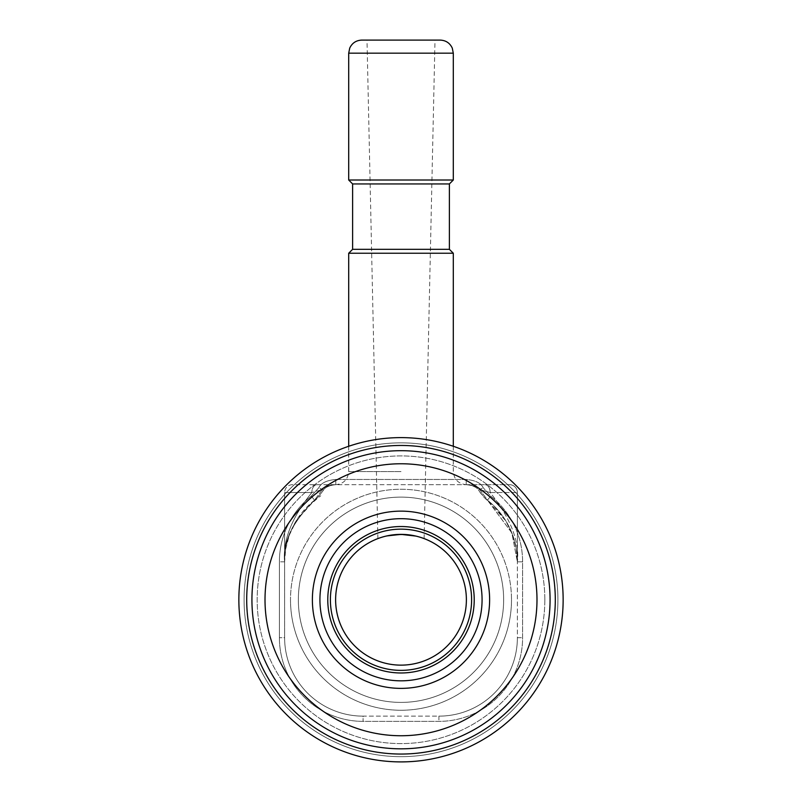 <?xml version="1.0" encoding="UTF-8"?>
<svg xmlns="http://www.w3.org/2000/svg" width="802" height="802" viewBox="0 0 802 802"><rect width="100%" height="100%" fill="white"/><g stroke="black" fill="none" stroke-linecap="round" stroke-linejoin="round"><path stroke-width="0.6" stroke-dasharray="4.01 3.01" d="M292.469 484.689A7.85 7.85 0 0 0 284.62 492.528A7.85 7.85 0 0 1 292.469 484.689L466.223 484.689L292.469 484.689A7.85 7.85 0 0 0 284.62 492.528L284.62 561.831C282.585 540.718 291.657 517.621 311.828 492.528L284.62 492.528L284.62 637.68L284.62 561.831C282.374 542.764 292.349 522.222 314.544 500.187A78.456 78.456 0 0 0 284.62 561.831L284.62 561.821C283.296 537.761 295.337 515.746 320.75 495.786M322.294 489.621L314.544 500.187L322.294 489.621L311.828 492.528L322.294 489.621L323.406 490.253L318.845 487.686C321.021 483.055 326.665 480.308 335.777 479.456C326.655 480.318 321.021 483.055 318.845 487.686L311.316 496.077A83.689 83.689 0 0 0 279.397 561.831L279.397 637.68L279.397 561.831A83.689 83.689 0 0 1 311.316 496.077L318.845 487.686L322.294 489.621C324.058 486.844 328.559 485.2 335.777 484.689C328.549 485.2 324.058 486.844 322.294 489.621M335.777 484.689L335.777 479.456L466.223 479.456C475.345 480.318 480.989 483.055 483.155 487.686C480.979 483.055 475.335 480.308 466.223 479.456L335.777 479.456L335.777 484.689C324.84 485.601 322.604 491.195 323.406 490.253C318.113 497.17 315.156 500.478 314.544 500.187L311.316 496.077L314.544 500.197C315.407 500.247 318.354 496.929 323.406 490.253C322.604 491.195 324.84 485.601 335.777 484.689M314.554 500.177A78.456 78.456 0 0 0 284.62 561.831L285.652 549.169L289.301 535.145L296.429 520.448L314.534 500.207C292.349 522.212 282.374 542.764 284.62 561.831C282.585 540.718 291.657 517.611 311.828 492.528A7.85 5.123 -90 0 1 316.95 484.689A7.85 5.123 90 0 0 311.828 492.528L284.62 492.528M363.075 716.136A78.456 78.456 0 0 1 284.62 637.68A78.456 78.456 0 0 0 363.075 716.136L438.925 716.136A78.456 78.456 0 0 0 517.38 637.68L517.38 561.831L517.38 637.68A78.456 78.456 0 0 1 438.925 716.136L363.075 716.136L363.075 721.369A83.689 83.689 0 0 1 279.397 637.68A83.689 83.689 0 0 0 363.075 721.369L438.925 721.369A83.689 83.689 0 0 0 522.603 637.68L522.603 561.831A83.689 83.689 0 0 0 490.684 496.077L483.155 487.686L490.684 496.087A83.689 83.689 0 0 1 522.603 561.831L522.603 637.68A83.689 83.689 0 0 1 438.925 721.369L363.075 721.369L363.075 716.136A78.456 78.456 0 0 1 284.62 637.68L279.397 637.68L284.62 637.68M401 437.611A162.144 162.144 0 0 1 563.144 599.756A162.144 162.144 0 0 1 401 761.9A162.144 162.144 0 0 1 238.856 599.756A162.144 162.144 0 0 1 401 437.611A162.144 162.144 0 0 0 238.856 599.756A162.144 162.144 0 0 0 401 761.9A162.144 162.144 0 0 0 563.144 599.756A162.144 162.144 0 0 0 401 437.611A162.144 162.144 0 0 0 238.856 599.756A162.144 162.144 0 0 0 401 761.9A162.144 162.144 0 0 0 563.144 599.756A162.144 162.144 0 0 0 401 437.611M550.072 599.756A149.072 149.072 0 0 0 401 450.694A149.072 149.072 0 0 0 251.928 599.756A149.072 149.072 0 0 0 401 748.827A149.072 149.072 0 0 0 550.072 599.756A149.072 149.072 0 0 0 401 450.694A149.072 149.072 0 0 0 251.928 599.756A149.072 149.072 0 0 1 401 450.694A149.072 149.072 0 0 1 550.072 599.756A149.072 149.072 0 0 1 401 748.827A149.072 149.072 0 0 1 251.928 599.756A149.072 149.072 0 0 1 401 450.694A149.072 149.072 0 0 1 550.072 599.756A149.072 149.072 0 0 1 401 748.827A149.072 149.072 0 0 1 251.928 599.756A149.072 149.072 0 0 0 401 748.827A149.072 149.072 0 0 0 550.072 599.756A149.072 149.072 0 0 0 401 450.694A149.072 149.072 0 0 0 251.928 599.756A149.072 149.072 0 0 0 401 748.827A149.072 149.072 0 0 0 550.072 599.756A149.072 149.072 0 0 1 401 748.827A149.072 149.072 0 0 1 251.928 599.756A149.072 149.072 0 0 1 401 450.694A149.072 149.072 0 0 1 550.072 599.756A149.072 149.072 0 0 1 401 748.827A149.072 149.072 0 0 1 251.928 599.756A149.072 149.072 0 0 1 401 450.694A149.072 149.072 0 0 1 550.072 599.756M544.839 599.756A143.839 143.839 0 0 1 401 743.594A143.839 143.839 0 0 1 257.161 599.756A143.839 143.839 0 0 0 401 743.594A143.839 143.839 0 0 0 544.839 599.756A143.839 143.839 0 0 0 401 455.917A143.839 143.839 0 0 0 257.161 599.756A143.839 143.839 0 0 1 401 455.917A143.839 143.839 0 0 1 544.839 599.756M503.646 599.756A102.646 102.646 0 0 0 401 497.11A102.646 102.646 0 0 0 298.354 599.756A102.646 102.646 0 0 0 401 702.402A102.646 102.646 0 0 0 503.646 599.756A102.646 102.646 0 0 1 401 702.402A102.646 102.646 0 0 1 298.354 599.756A102.646 102.646 0 0 1 401 497.11A102.646 102.646 0 0 1 503.646 599.756A102.646 102.646 0 0 0 401 497.11A102.646 102.646 0 0 0 298.354 599.756A102.646 102.646 0 0 0 401 702.402A102.646 102.646 0 0 0 503.646 599.756A102.646 102.646 0 0 1 401 702.402A102.646 102.646 0 0 1 298.354 599.756A102.646 102.646 0 0 1 401 497.11A102.646 102.646 0 0 1 503.646 599.756A102.646 102.646 0 0 0 401 497.11A102.646 102.646 0 0 0 298.354 599.756A102.646 102.646 0 0 1 401 497.11A102.646 102.646 0 0 1 503.646 599.756A102.646 102.646 0 0 1 401 702.402A102.646 102.646 0 0 1 298.354 599.756A102.646 102.646 0 0 0 401 702.402A102.646 102.646 0 0 0 503.646 599.756M401 518.683A81.072 81.072 0 0 0 319.928 599.756A81.072 81.072 0 0 0 401 680.828A81.072 81.072 0 0 0 482.072 599.756A81.072 81.072 0 0 0 401 518.683A81.072 81.072 0 0 1 482.072 599.756A81.072 81.072 0 0 1 401 680.828A81.072 81.072 0 0 1 319.928 599.756A81.072 81.072 0 0 1 401 518.683A81.072 81.072 0 0 0 319.928 599.756A81.072 81.072 0 0 0 401 680.828A81.072 81.072 0 0 0 482.072 599.756A81.072 81.072 0 0 0 401 518.683A81.072 81.072 0 0 1 482.072 599.756A81.072 81.072 0 0 1 401 680.828A81.072 81.072 0 0 1 319.928 599.756A81.072 81.072 0 0 1 401 518.683M408.799 534.844L393.201 534.844M386.183 536.077L386.865 535.926M380.78 537.581L378.484 538.373L380.79 537.581M361.772 40.1L440.228 40.1M348.7 180.019L453.3 180.019M348.7 253.242L453.3 253.242M449.381 183.939L352.619 183.939M352.619 249.322L449.381 249.322M401 484.689L466.383 484.689L401 484.689M466.223 484.689L509.531 484.689L466.223 484.689L466.223 479.456L466.223 484.689C473.451 485.2 477.942 486.844 479.706 489.621C477.942 486.844 473.441 485.2 466.223 484.689C477.16 485.601 479.395 491.195 478.593 490.253L483.155 487.686L478.593 490.253C483.837 497.12 486.794 500.438 487.456 500.197A78.456 78.456 0 0 1 517.38 561.831A78.456 78.456 0 0 0 487.456 500.187L511.846 532.879L517.38 561.831L522.603 561.831L517.38 561.831C519.666 541.41 510.593 518.313 490.172 492.528L479.706 489.621L478.593 490.253L479.706 489.621L511.846 532.879L517.38 561.831L517.38 492.528A7.85 7.85 0 0 0 509.531 484.689A7.85 7.85 0 0 1 517.38 492.528L517.38 561.831C519.666 541.41 510.593 518.313 490.172 492.528A7.85 5.123 -90 0 0 485.05 484.689A7.85 5.123 90 0 1 490.172 492.528L517.38 492.528L490.172 492.528L479.706 489.621L487.456 500.187L490.684 496.087L487.456 500.187L493.681 505.651L505.601 520.488L512.839 535.525L516.298 548.859L517.38 561.821L516.398 549.49L512.929 535.786L505.952 521.059L487.456 500.197C485.1 498.754 482.152 495.435 478.593 490.253C479.395 491.195 477.16 485.601 466.223 484.689M401 754.05A154.295 154.295 0 0 0 555.295 599.756A154.295 154.295 0 0 0 401 445.461A154.295 154.295 0 0 0 246.705 599.756A154.295 154.295 0 0 0 401 754.05M265.011 599.756A135.989 135.989 0 0 1 401 463.767A135.989 135.989 0 0 1 536.989 599.756A135.989 135.989 0 0 1 401 735.745A135.989 135.989 0 0 1 265.011 599.756M312.379 599.756A88.621 88.621 0 0 0 401 688.377A88.621 88.621 0 0 0 489.621 599.756A88.621 88.621 0 0 0 401 511.135A88.621 88.621 0 0 0 312.379 599.756M319.928 599.756A81.072 81.072 0 0 0 401 680.828A81.072 81.072 0 0 0 482.072 599.756A81.072 81.072 0 0 0 401 518.683A81.072 81.072 0 0 0 319.928 599.756M335.617 599.756A65.383 65.383 0 0 0 401 665.139A65.383 65.383 0 0 0 466.383 599.756A65.383 65.383 0 0 0 401 534.373A65.383 65.383 0 0 0 335.617 599.756A65.383 65.383 0 0 0 401 665.139A65.383 65.383 0 0 0 466.383 599.756A65.383 65.383 0 0 0 401 534.373A65.383 65.383 0 0 0 335.617 599.756M284.62 561.831L279.397 561.831L284.62 561.831M401 442.844A156.911 156.911 0 0 1 557.911 599.756A156.911 156.911 0 0 1 401 756.667A156.911 156.911 0 0 1 244.089 599.756A156.911 156.911 0 0 1 401 442.844A156.911 156.911 0 0 0 244.089 599.756A156.911 156.911 0 0 0 401 756.667A156.911 156.911 0 0 0 557.911 599.756A156.911 156.911 0 0 0 401 442.844M511.496 599.756A110.496 110.496 0 0 1 401 710.251A110.496 110.496 0 0 1 290.504 599.756A110.496 110.496 0 0 0 401 710.251A110.496 110.496 0 0 0 511.496 599.756A110.496 110.496 0 0 0 401 489.26A110.496 110.496 0 0 0 290.504 599.756A110.496 110.496 0 0 1 401 489.26A110.496 110.496 0 0 1 511.496 599.756M348.7 53.173L453.3 53.173M401 471.606L348.7 471.606L401 471.606M517.38 637.68L522.603 637.68L517.38 637.68A78.456 78.456 0 0 1 438.925 716.136L438.925 721.369L438.925 716.136M401 672.978A73.223 73.223 0 0 1 327.777 599.756A73.223 73.223 0 0 1 401 526.533A73.223 73.223 0 0 1 474.223 599.756A73.223 73.223 0 0 1 401 672.978M330.394 599.756A70.606 70.606 0 0 0 401 670.372A70.606 70.606 0 0 0 471.606 599.756A70.606 70.606 0 0 0 401 529.15A70.606 70.606 0 0 0 330.394 599.756M377.882 538.603L367.005 40.1M424.118 538.603L434.995 40.1M348.7 446.283L348.7 471.606C347.918 479.556 343.567 483.907 335.617 484.689M453.3 446.283L453.3 471.606C454.082 479.556 458.433 483.907 466.383 484.689"/><path stroke-width="1.2" d="M401 437.611A162.144 162.144 0 0 0 238.856 599.756A162.144 162.144 0 0 0 401 761.9A162.144 162.144 0 0 0 563.144 599.756A162.144 162.144 0 0 0 401 437.611M401 445.461A154.295 154.295 0 0 1 555.295 599.756A154.295 154.295 0 0 1 401 754.05A154.295 154.295 0 0 1 246.705 599.756A154.295 154.295 0 0 1 401 445.461M550.072 599.756A149.072 149.072 0 0 1 401 748.827A149.072 149.072 0 0 1 251.928 599.756A149.072 149.072 0 0 1 401 450.694A149.072 149.072 0 0 1 550.072 599.756M536.989 599.756A135.989 135.989 0 0 0 401 463.767A135.989 135.989 0 0 0 265.011 599.756A135.989 135.989 0 0 0 401 735.745A135.989 135.989 0 0 0 536.989 599.756M489.621 599.756A88.621 88.621 0 0 1 401 688.377A88.621 88.621 0 0 1 312.379 599.756A88.621 88.621 0 0 1 401 511.135A88.621 88.621 0 0 1 489.621 599.756M482.072 599.756A81.072 81.072 0 0 1 401 680.828A81.072 81.072 0 0 1 319.928 599.756A81.072 81.072 0 0 1 401 518.683A81.072 81.072 0 0 1 482.072 599.756M335.617 599.756A65.383 65.383 0 0 0 401 665.139A65.383 65.383 0 0 0 466.383 599.756A65.383 65.383 0 0 0 401 534.373A65.383 65.383 0 0 0 335.617 599.756A65.383 65.383 0 0 1 401 534.373A65.383 65.383 0 0 1 466.383 599.756M393.201 534.844L386.183 536.077M386.865 535.926L401 534.373L415.817 536.077L408.799 534.844M440.228 40.1L361.772 40.1C356.158 40.351 352.148 43.007 349.732 48.08L348.7 53.173L453.3 53.173L452.268 48.08C449.852 43.007 445.842 40.351 440.228 40.1M348.7 180.019L352.619 183.939L449.381 183.939L453.3 180.019L348.7 180.019L348.7 53.173M449.381 183.939L449.381 249.322L453.3 253.242L348.7 253.242L348.7 446.283M449.381 249.322L352.619 249.322L348.7 253.242M401 526.533A73.223 73.223 0 0 0 327.777 599.756A73.223 73.223 0 0 0 401 672.978A73.223 73.223 0 0 0 474.223 599.756A73.223 73.223 0 0 0 401 526.533M330.394 599.756A70.606 70.606 0 0 0 401 670.372A70.606 70.606 0 0 0 471.606 599.756A70.606 70.606 0 0 0 401 529.15A70.606 70.606 0 0 0 330.394 599.756M453.3 53.173L453.3 180.019M453.3 253.242L453.3 446.283M352.619 183.939L352.619 249.322"/></g></svg>
